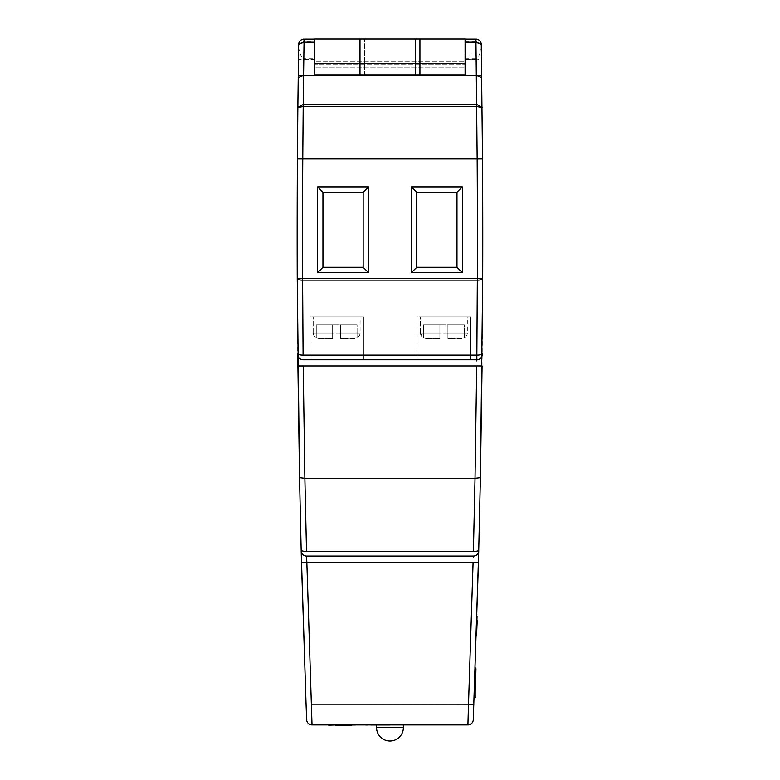<?xml version="1.0" encoding="UTF-8"?>
<svg xmlns="http://www.w3.org/2000/svg" width="780" height="780" viewBox="0 0 780 780"><rect width="100%" height="100%" fill="white"/><g stroke="black" fill="none" stroke-linecap="round" stroke-linejoin="round"><path stroke-width="0.58" stroke-dasharray="3.9 2.92" d="M475.878 671.512L474.932 697.817L475.615 671.502M475.381 690.641L475.663 680.053L475.118 690.631M475.702 667.953L474.932 697.817M475.849 672.662L475.595 672.116L475.849 672.662M475.976 667.963L475.156 689.062M475.43 689.072L475.195 697.817M476.931 630.991L477.106 614.006L476.668 630.991M477.204 620.529L476.697 629.801M476.941 620.558L476.697 629.675M477.321 616.19L476.97 629.782L477.048 616.19M476.97 629.772L476.609 633.243L476.707 629.401M359.99 74.88L359.99 39L314.827 39L465.094 39L465.094 74.88L314.827 74.88L465.094 74.88L465.094 39.098L475.878 39.098L475.868 42.208L475.907 39.098C479.183 39.468 480.967 41.223 481.27 44.372C480.997 41.252 479.212 39.487 475.907 39.098L476.131 58.744L481.494 59.777L481.27 44.372L482.518 158.974L297.404 158.974A12312.485 12312.485 0 0 0 297.238 278.489A12312.485 12312.485 0 0 1 297.404 158.974L298.662 44.372L298.428 59.777L303.79 58.744L304.024 39.098C300.719 39.487 298.935 41.242 298.662 44.372C298.954 41.223 300.748 39.468 304.024 39.098L303.976 42.208L298.662 44.372L303.985 41.447L314.827 41.447L314.827 58.744L303.8 58.744L303.771 59.563L303.8 58.744M318.796 338.354L332.631 338.354L316.28 337.847L313.199 332.992L332.631 332.992L313.199 332.992A5.362 5.362 0 0 0 316.28 337.847L332.631 338.354L332.631 333.86L340.675 333.86L340.675 338.354L340.675 324.948L332.631 324.948L340.675 324.948L340.675 332.992L360.106 332.992L313.199 332.992L332.631 332.992L332.631 324.948L332.631 338.354L332.631 324.948L340.675 324.948L340.675 332.992L360.106 332.992A5.362 5.362 0 0 1 357.074 337.818L340.675 338.354L357.074 337.818A5.362 5.362 0 0 0 360.106 332.992L360.106 316.904L313.199 316.904L360.106 316.904L313.199 316.904L360.106 316.904L360.106 332.992L340.675 332.992L340.675 338.354L354.51 338.354M426.026 338.354L439.861 338.354L423.511 337.847L420.43 332.992L439.861 332.992L420.43 332.992A5.362 5.362 0 0 0 423.511 337.847L439.861 338.354L439.861 333.86L447.905 333.86L447.905 338.354L447.905 324.948L439.861 324.948L447.905 324.948L447.905 332.992L467.337 332.992L420.43 332.992L439.861 332.992L439.861 324.948L439.861 338.354L439.861 324.948L447.905 324.948L447.905 332.992L467.337 332.992A5.362 5.362 0 0 1 464.305 337.818L447.905 338.354L464.305 337.818A5.362 5.362 0 0 0 467.337 332.992L467.337 316.904L420.43 316.904L467.337 316.904L420.43 316.904L467.337 316.904L467.337 332.992L447.905 332.992L447.905 338.354L461.74 338.354M420.43 332.992L420.43 316.904L420.43 332.992M313.199 332.992L313.199 316.904L313.199 332.992M364.494 74.88L364.494 39L415.428 39L364.494 39L415.428 39L364.494 39L364.494 74.88L415.428 74.88L415.428 39L415.428 74.88L364.494 74.88M371.163 725.185L403.367 724.913L371.163 724.913M363.46 316.904L363.46 359.804L309.845 359.804L363.46 359.804L309.845 359.804L363.46 359.804L363.46 316.904L309.845 316.904L309.845 359.804L309.845 316.904L363.46 316.904M470.691 316.904L470.691 359.804L417.076 359.804L470.691 359.804L417.076 359.804L470.691 359.804L470.691 316.904L417.076 316.904L417.076 359.804L417.076 316.904L470.691 316.904M481.709 75.484A12312.485 12312.485 0 0 0 481.426 54.931A12312.485 12312.485 0 0 1 481.709 75.484A12312.485 12312.485 0 0 0 481.426 54.931A12312.485 12312.485 0 0 1 481.709 75.484A12312.485 12312.485 0 0 0 481.426 54.931A12312.485 12312.485 0 0 1 481.709 75.484A12312.485 12312.485 0 0 0 481.426 54.931A12312.485 12312.485 0 0 1 481.709 75.484L298.214 75.484A12312.485 12312.485 0 0 1 298.496 54.931A12312.485 12312.485 0 0 0 298.214 75.484A12312.485 12312.485 0 0 1 298.496 54.931A12312.485 12312.485 0 0 0 298.214 75.484A12312.485 12312.485 0 0 1 298.496 54.931A12312.485 12312.485 0 0 0 298.214 75.484A12312.485 12312.485 0 0 1 298.496 54.931A12312.485 12312.485 0 0 0 298.214 75.484L481.709 75.484M439.861 332.992L439.861 338.354L426.523 338.354M461.243 338.354L447.905 338.354L447.905 332.992M423.511 337.642L426.241 338.354L423.511 337.642L423.511 324.948L439.861 324.948L423.511 324.948L423.511 337.642M332.631 332.992L332.631 338.354L319.293 338.354M354.013 338.354L340.675 338.354L340.675 332.992M316.28 337.642L319.01 338.354L316.28 337.642L316.28 324.948L332.631 324.948L316.28 324.948L316.28 337.642M382.853 724.913L380.065 725.185L382.853 724.913M349.303 724.913L328.819 725.185M467.912 724.913A5.362 5.362 0 0 0 473.275 719.764A5.362 5.362 0 0 1 467.912 724.913L312.019 724.913L311.717 714.753M352.228 725.185L328.653 724.913L352.228 724.913M359.99 39L465.094 39L465.094 74.88L465.094 39L314.827 39L314.827 74.88L314.827 39L314.827 61.366L465.094 61.366L314.827 61.366L314.827 63.482L465.094 63.482L314.827 63.482L314.827 64.145L465.094 64.145L314.827 64.145L314.827 67.197L465.094 67.197L314.827 67.197L314.827 74.88L465.094 74.88L465.094 42.208L465.094 74.88L314.827 74.88L314.827 54.931L298.496 54.931L314.827 54.931L314.827 74.88L465.094 74.88L314.827 74.88L314.827 54.931L298.496 54.931L314.827 54.931L314.827 74.88L314.827 42.208L314.827 74.88L465.094 74.88L465.094 54.931L465.094 74.88L314.827 74.88L314.827 54.931L298.496 54.931L314.827 54.931L314.827 74.88L465.094 74.88L465.094 54.931L465.094 74.88L314.827 74.88L314.827 54.931L298.496 54.931L314.827 54.931L314.827 74.88L465.094 74.88L465.094 39.098L465.094 42.208L465.094 39.098L475.868 39.098M314.827 41.447L314.827 74.88L465.094 74.88L314.827 74.88L465.094 74.88L465.094 54.931L465.094 74.88L314.827 74.88L314.827 58.744M465.094 58.744L476.131 58.744L476.151 59.563A12307.123 12307.123 0 0 1 476.346 75.484A12307.123 12307.123 0 0 0 476.131 59.504C480.002 55.097 481.669 49.715 481.153 43.349L480.773 42.208L465.094 42.208L475.868 42.208L476.424 75.484L303.508 75.484L303.976 42.208M476.356 75.484L476.716 106.587L482.089 107.504L476.736 104.403L303.196 104.403L303.527 75.484L476.346 75.484L303.576 75.484A12307.123 12307.123 0 0 1 303.8 59.563L314.827 59.563M476.131 59.504L465.094 59.504M314.827 59.504L303.8 59.504A12307.123 12307.123 0 0 0 303.576 75.484M481.426 54.931L465.094 54.931L465.094 74.88L465.094 54.931L481.426 54.931M317.587 272.649L368.521 272.649L368.521 186.868L317.587 186.868L317.587 272.649L322.949 267.286L363.158 267.286L363.158 192.221L322.949 192.221L322.949 267.286L322.949 192.221L363.158 192.221L363.158 267.286L363.158 192.221L322.949 192.221L322.949 267.286L363.158 267.286L322.949 267.286M462.345 186.868L411.411 186.868L411.411 272.649L462.345 272.649L462.345 186.868L456.982 192.221L416.773 192.221L416.773 267.286L456.982 267.286L456.982 192.221L456.982 267.286L456.982 192.221L416.773 192.221L456.982 192.221M314.827 39.098L304.024 39.098L303.985 41.447M465.094 41.447L475.946 41.447L475.907 39.098L465.094 39.098M304.054 39.098L304.054 42.208L314.827 42.208L299.159 42.208L298.779 43.349C298.262 49.745 299.939 55.136 303.8 59.504M480.773 42.208A5.362 5.362 0 0 0 479.739 40.706M476.716 366.015L475.03 478.315L304.902 478.315L303.206 366.015L482.079 365.976L482.196 354.49A5.362 5.362 0 0 1 476.834 359.804L303.089 359.804A5.362 5.362 0 0 1 297.736 354.49A5.362 5.362 0 0 0 303.089 359.804A5.362 5.362 0 0 1 297.736 354.49A5.362 5.362 0 0 0 303.089 359.804L476.834 359.804L303.089 359.804M478.764 550.134L478.744 550.856A5.362 5.362 0 0 1 473.382 556.072A5.362 5.362 0 0 0 478.744 550.856A5.362 5.362 0 0 1 473.382 556.072L306.54 556.072A5.362 5.362 0 0 1 301.177 550.856A5.362 5.362 0 0 0 306.54 556.072A5.362 5.362 0 0 1 301.177 550.856L299.53 477.672L304.873 478.315L306.52 551.382L473.401 551.382A5.362 1.384 1.5 0 0 478.764 550.134L480.402 477.672L475.049 478.315L473.401 551.382M478.452 562.341L473.09 562.292L468.01 721.715M311.63 711.487L306.54 556.072A5.362 5.362 0 0 1 301.177 550.856M473.382 556.072L306.54 556.072L473.382 556.072A5.362 5.362 0 0 0 478.744 550.856M297.238 278.743L297.726 353.779M306.062 704.291L306.618 718.75M476.834 359.804A5.362 5.362 0 0 0 482.196 354.49A5.362 5.362 0 0 1 476.834 359.804A5.362 5.362 0 0 0 482.196 354.49L482.693 278.743A5.362 1.414 0.2 0 1 477.331 280.137L302.601 280.137L302.601 278.47A12307.123 12307.123 0 0 1 302.767 158.964M416.773 267.286L416.773 192.221L416.773 267.286L456.982 267.286L416.773 267.286L411.411 272.649M322.949 192.221L317.587 186.868M368.521 272.649L363.158 267.286M363.158 192.221L368.521 186.868M456.982 267.286L462.345 272.649M411.411 186.868L416.773 192.221M419.933 74.88L419.933 39M334.834 725.185L344.458 725.185L334.834 724.913M338.608 725.185L355.456 725.185L338.608 724.913M343.863 725.185L355.456 725.185L343.863 724.913M345.267 725.185L355.456 724.913L345.267 725.185M338.344 725.185L355.115 725.185L338.344 724.913M348.582 725.185L328.312 725.185L348.582 724.913M355.456 725.185L340.334 724.913M340.334 725.185L349.303 725.185M382.541 725.185L389.961 725.185L382.541 725.185M373.074 725.185L390.273 724.913L373.074 725.185M381.449 725.185L365.527 725.185L381.449 724.913M390.273 724.913L372.947 724.913M378.212 725.185L387.494 725.185L378.212 725.185M372.947 725.185L389.961 725.185L372.499 724.913M372.499 725.185L387.816 724.913M387.816 725.185L365.84 724.913M380.065 725.185L382.853 725.185L380.065 725.185M332.631 333.86L332.631 324.948L332.631 338.354L332.631 324.948L332.631 338.354L332.631 324.948L316.28 324.948L357.074 324.948L340.675 324.948L340.675 338.354L340.675 324.948L357.074 324.948L357.074 337.613L357.074 324.948L340.675 324.948L340.675 333.86M439.861 333.86L439.861 324.948L439.861 338.354L439.861 324.948L439.861 338.354L439.861 324.948L423.511 324.948L464.305 324.948L447.905 324.948L447.905 338.354L447.905 324.948L464.305 324.948L464.305 337.613L464.305 324.948L447.905 324.948L447.905 333.86M482.693 278.489A12312.485 12312.485 0 0 0 482.761 236.35A12312.485 12312.485 0 0 1 482.693 278.489L297.238 278.489M481.738 77.668L476.404 75.484M475.946 41.447L481.27 44.372L475.956 42.208M481.494 59.777A12312.485 12312.485 0 0 1 481.777 80.769A12312.485 12312.485 0 0 0 481.27 44.372L481.153 43.349L481.27 44.372A12312.485 12312.485 0 0 1 481.777 80.769C481.825 77.951 480.041 76.186 476.424 75.484C480.041 76.186 481.825 77.951 481.777 80.769A12312.485 12312.485 0 0 0 481.494 59.777L465.094 59.563M312.019 724.913A5.362 5.362 0 0 1 306.657 719.764A5.362 5.362 0 0 0 312.019 724.913M303.166 106.587L297.843 107.504L303.196 104.403L303.166 106.587M303.508 75.484C299.881 76.186 298.096 77.951 298.145 80.769C298.096 77.951 299.881 76.186 303.508 75.484L298.184 77.668M298.779 43.349L298.662 44.372A12312.485 12312.485 0 0 0 298.145 80.769A12312.485 12312.485 0 0 1 298.662 44.372L298.779 43.329M298.428 59.777A12312.485 12312.485 0 0 0 298.145 80.769A12312.485 12312.485 0 0 1 298.428 59.777L303.771 59.563M303.206 104.403L303.206 106.587L476.716 106.587L477.155 158.964A12307.123 12307.123 0 0 1 477.399 236.35A12307.123 12307.123 0 0 1 477.331 278.47L476.843 355.134L303.089 355.134L302.601 280.137M376.565 727.594L403.367 727.594M473.869 704.291L311.415 704.174M473.09 562.292L306.842 562.292M482.206 353.779A5.362 1.414 0.5 0 1 476.843 355.134M476.755 106.587L476.736 104.403M476.141 58.744L476.151 59.563M480.928 42.598L480.48 41.662M299.452 41.662L298.994 42.598"/><path stroke-width="1.17" d="M474.932 697.817L475.595 672.116M475.205 697.437L475.137 689.881M475.976 667.963L475.683 668.704L475.976 667.963M475.956 668.713L475.849 672.662L475.683 668.704M475.4 689.881L475.868 672.116M477.204 620.529L476.531 635.992L476.941 620.519M476.814 361.003L477.331 278.47A12307.123 12307.123 0 0 0 477.155 158.964L475.956 42.208L481.27 44.372L482.518 158.974A12312.485 12312.485 0 0 1 482.761 236.35A12312.485 12312.485 0 0 0 482.518 158.974A12312.485 12312.485 0 0 1 482.761 236.35A12312.485 12312.485 0 0 1 482.693 278.489L480.402 477.672L478.452 562.341L473.275 719.764L478.744 550.856A5.362 5.362 0 0 1 473.382 556.072L306.54 556.072L306.842 562.292L301.48 562.341L306.062 704.291L301.177 550.856L301.48 562.341L306.842 562.292L312.019 724.913L467.912 724.913L468.507 704.174L311.415 704.174M359.99 39L314.827 39L314.827 74.88L359.99 74.88L359.99 39L465.094 39L465.094 74.88L359.99 74.88M476.356 75.484L303.527 75.484L303.206 106.587L303.196 104.403L297.843 107.504L298.662 44.372L303.976 42.208L304.024 39.098A5.362 5.362 0 0 0 299.159 42.208L299.159 42.208M314.827 39.098L304.054 39.098L303.976 42.208M465.094 42.208L475.868 42.208L475.868 39.098L465.094 39.098M475.868 39.098L475.907 39.098C479.212 39.487 480.997 41.242 481.27 44.372L481.143 43.329M479.739 40.706A5.362 5.362 0 0 0 475.907 39.098L475.956 42.208M482.518 158.974L302.767 158.964A12307.123 12307.123 0 0 0 302.601 278.47L303.089 355.134A5.362 1.414 -0.5 0 1 297.726 353.779L299.53 477.672L297.238 278.743A5.362 1.414 -0.2 0 0 302.601 280.137A5.362 1.414 -0.2 0 1 297.238 278.743M317.587 272.649L317.587 186.868L368.521 186.868L368.521 272.649L317.587 272.649L322.949 267.286L363.158 267.286L363.158 192.221L322.949 192.221L322.949 267.286M462.345 186.868L462.345 272.649L411.411 272.649L411.411 186.868L462.345 186.868L456.982 192.221L416.773 192.221L416.773 267.286L456.982 267.286L456.982 192.221M297.726 353.779A5.362 1.414 -0.5 0 0 303.089 355.134L476.843 355.134L476.834 359.804L303.089 359.804A5.362 5.362 0 0 1 297.736 354.49A5.362 5.362 0 0 0 303.089 359.804M476.716 366.015L475.03 478.315L304.873 478.315L306.52 551.382A5.362 1.384 -1.5 0 1 301.168 550.134L299.53 477.672L304.873 478.315L303.206 366.015L297.843 365.976L482.079 365.976L480.402 477.672L475.03 478.315L473.401 551.382A5.362 1.384 1.5 0 0 478.764 550.134M473.323 557.378L473.382 556.072A5.362 5.362 0 0 0 478.744 550.856M468.01 721.715L467.912 724.913A5.362 5.362 0 0 0 473.275 719.764A5.362 5.362 0 0 1 467.912 724.913M311.717 714.753L311.63 711.487M302.767 158.964L297.404 158.974A12312.485 12312.485 0 0 0 297.238 278.489A12312.485 12312.485 0 0 1 297.404 158.974L297.843 107.504L303.206 106.587L302.767 158.964L303.206 106.587L476.755 106.587L482.089 107.504L476.736 104.403L303.206 104.403M306.618 718.75L306.062 704.291M301.177 550.856A5.362 5.362 0 0 0 306.54 556.072A5.362 5.362 0 0 1 301.177 550.856L301.168 550.134A5.362 1.384 -1.5 0 0 306.52 551.382L473.401 551.382M302.601 280.137L477.331 280.137A5.362 1.414 0.2 0 0 482.693 278.743L482.693 278.489A12312.485 12312.485 0 0 0 482.761 236.35M363.158 267.286L368.521 272.649M363.158 192.221L368.521 186.868M317.587 186.868L322.949 192.221M416.773 192.221L411.411 186.868M416.773 267.286L411.411 272.649M462.345 272.649L456.982 267.286M419.933 74.88L419.933 39M328.653 725.185L335.527 724.913M351.185 724.913L355.456 724.913M335.527 725.185L351.683 725.185M390.273 724.913L365.527 724.913M473.869 704.291L468.507 704.174L473.09 562.292L478.452 562.341M476.834 359.804A5.362 5.362 0 0 0 482.196 354.49A5.362 5.362 0 0 1 476.834 359.804M476.404 75.484L481.738 77.668M306.657 719.764A5.362 5.362 0 0 0 312.019 724.913A5.362 5.362 0 0 1 306.657 719.764M298.184 77.668L303.527 75.484M298.779 43.329L298.662 44.372C298.935 41.252 300.719 39.487 304.024 39.098M376.565 727.594A13.406 13.406 0 0 0 389.961 741A13.406 13.406 0 0 0 403.367 727.594L376.565 727.594L376.565 725.185M314.827 42.208L304.054 42.208L303.576 75.484M482.693 278.489L297.238 278.489M473.09 562.292L306.842 562.292M476.843 355.134A5.362 1.414 0.5 0 0 482.206 353.779M476.736 104.403L476.755 106.587M403.367 727.594L403.367 724.913M480.928 42.598L480.48 41.662M481.27 44.372L481.192 43.534M299.452 41.662L298.994 42.598M298.662 44.372L298.74 43.534"/></g></svg>
